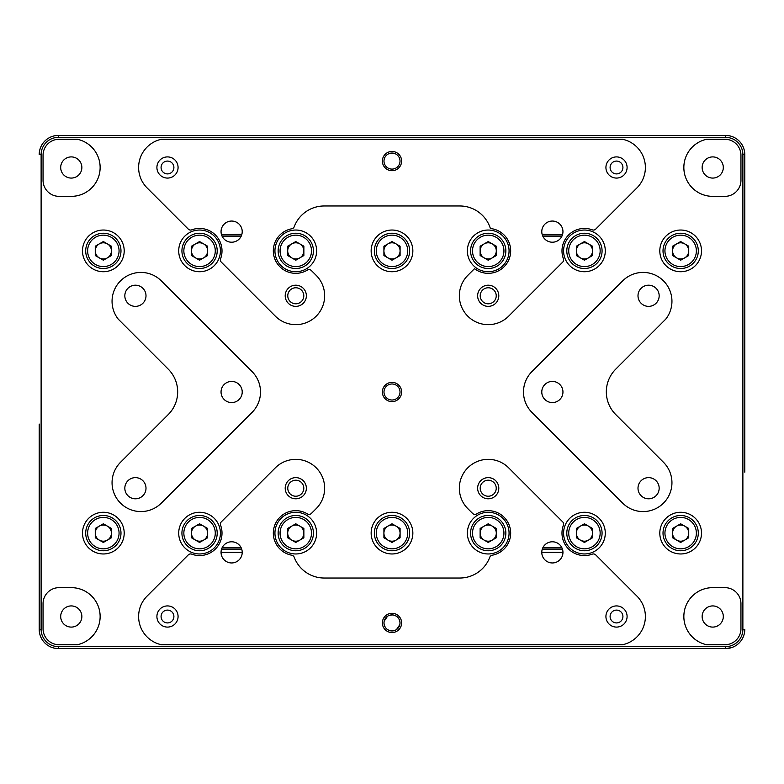<?xml version="1.0" encoding="UTF-8"?>
<svg xmlns="http://www.w3.org/2000/svg" width="784" height="784" viewBox="0 0 784 784"><rect width="100%" height="100%" fill="white"/><g stroke="black" fill="none" stroke-linecap="round" stroke-linejoin="round"><path stroke-width="1.18" d="M295.784 287.767A8.016 8.016 0 0 1 303.8 295.784A8.016 8.016 0 0 1 295.784 303.8A8.016 8.016 0 0 1 287.767 295.784A8.016 8.016 0 0 1 295.784 287.767M488.216 287.767A8.016 8.016 0 0 1 496.233 295.784A8.016 8.016 0 0 1 488.216 303.8A8.016 8.016 0 0 1 480.2 295.784A8.016 8.016 0 0 1 488.216 287.767M542.097 234.2L562.451 234.847L542.273 234.847M241.727 234.847L221.549 234.847L241.903 234.2M561.912 236.2L542.812 236.2M241.188 236.2L222.088 236.2M221.549 549.153L241.727 549.153M542.273 549.153L562.451 549.153M222.088 547.8L241.188 547.8M542.812 547.8L561.912 547.8M488.216 496.233A8.016 8.016 0 0 1 480.2 488.216A8.016 8.016 0 0 1 488.216 480.2A8.016 8.016 0 0 1 496.233 488.216A8.016 8.016 0 0 1 488.216 496.233M295.784 496.233A8.016 8.016 0 0 1 287.767 488.216A8.016 8.016 0 0 1 295.784 480.2A8.016 8.016 0 0 1 303.8 488.216A8.016 8.016 0 0 1 295.784 496.233M39.2 424.075L39.2 629.336A19.247 19.247 0 0 0 58.447 648.584A19.247 19.247 0 0 1 39.2 629.336L39.2 424.075M744.8 472.184L744.8 154.664L744.8 472.184M742.879 154.664L744.8 154.664A19.247 19.247 0 0 0 725.553 135.416L58.447 135.416A19.247 19.247 0 0 0 39.2 154.664A19.247 19.247 0 0 1 58.447 135.416L58.447 137.347A17.317 17.317 0 0 0 41.121 154.664L41.121 629.336A17.317 17.317 0 0 0 58.447 646.653L725.553 646.653A17.317 17.317 0 0 0 742.879 629.336L742.879 154.664A17.317 17.317 0 0 0 725.553 137.347L58.447 137.347M56.203 648.446L725.553 648.584A19.247 19.247 0 0 0 744.8 629.336A19.247 19.247 0 0 1 725.553 648.584L731.57 647.623M561.981 533.12A22.452 22.452 0 0 1 563.412 525.251A3.205 3.205 0 0 0 562.677 521.85L508.63 467.803A28.861 28.861 0 0 0 467.803 467.803A28.861 28.861 0 0 0 467.803 508.63L472.634 513.451A3.205 3.205 0 0 0 476.564 513.932A22.452 22.452 0 0 1 509.208 525.162A22.452 22.452 0 0 1 492.225 555.209A3.205 3.205 0 0 0 489.794 557.238A32.075 32.075 0 0 1 459.767 578.024L324.233 578.024A32.075 32.075 0 0 1 294.206 557.238A3.205 3.205 0 0 0 291.775 555.209A22.452 22.452 0 0 1 284.768 513.549A22.452 22.452 0 0 1 307.436 513.932A3.205 3.205 0 0 0 311.366 513.451L316.197 508.63A28.861 28.861 0 0 0 306.828 461.551A28.861 28.861 0 0 0 275.37 467.803L221.323 521.85A3.205 3.205 0 0 0 220.588 525.251A22.452 22.452 0 0 1 191.688 554.141A3.205 3.205 0 0 0 188.297 554.876L147.078 596.095A28.861 28.861 0 0 0 161.435 644.732L622.565 644.732A28.861 28.861 0 0 0 636.922 596.095L595.703 554.876A3.205 3.205 0 0 0 592.312 554.141A22.452 22.452 0 0 1 561.981 533.12M221.323 262.15A3.205 3.205 0 0 1 220.588 258.749A22.452 22.452 0 0 0 191.688 229.859A3.205 3.205 0 0 1 188.297 229.124L147.078 187.905A28.861 28.861 0 0 1 161.435 139.268L622.565 139.268A28.861 28.861 0 0 1 636.922 187.905L595.703 229.124A3.205 3.205 0 0 1 592.312 229.859A22.452 22.452 0 0 0 563.412 258.749A3.205 3.205 0 0 1 562.677 262.15L508.63 316.197A28.861 28.861 0 0 1 467.803 316.197A28.861 28.861 0 0 1 467.803 275.37L474.516 268.667A22.452 22.452 0 0 0 509.09 259.141A22.452 22.452 0 0 0 490.402 228.536A32.075 32.075 0 0 0 459.767 205.976L324.233 205.976A32.075 32.075 0 0 0 294.206 226.762A3.205 3.205 0 0 1 291.775 228.791A22.452 22.452 0 0 0 284.768 270.451A22.452 22.452 0 0 0 307.436 270.068A3.205 3.205 0 0 1 311.366 270.549L316.197 275.37A28.861 28.861 0 0 1 306.828 322.449A28.861 28.861 0 0 1 275.37 316.197L221.323 262.15M671.947 482.719A28.861 28.861 0 0 1 622.672 503.122L531.954 412.413A28.861 28.861 0 0 1 531.954 371.587L622.672 280.878A28.861 28.861 0 0 1 671.947 301.281A28.861 28.861 0 0 1 665.753 319.147L615.724 369.176A32.075 32.075 0 0 0 615.724 414.54L663.489 462.305A28.861 28.861 0 0 1 671.947 482.719M260.504 392A28.861 28.861 0 0 1 252.046 412.413L161.328 503.122A28.861 28.861 0 0 1 120.511 503.122A28.861 28.861 0 0 1 120.511 462.305L168.276 414.54A32.075 32.075 0 0 0 168.276 369.176L118.247 319.147A28.861 28.861 0 0 1 121.755 279.702A28.861 28.861 0 0 1 161.328 280.878L252.046 371.587A28.861 28.861 0 0 1 260.504 392M124.195 533.12A20.845 20.845 0 0 1 103.341 553.965A20.845 20.845 0 0 1 82.496 533.12A20.845 20.845 0 0 1 103.341 512.275A20.845 20.845 0 0 1 124.195 533.12M701.504 250.88A20.845 20.845 0 0 1 680.659 271.725A20.845 20.845 0 0 1 659.805 250.88A20.845 20.845 0 0 1 680.659 230.035A20.845 20.845 0 0 1 701.504 250.88M412.845 250.88A20.845 20.845 0 0 1 392 271.725A20.845 20.845 0 0 1 371.155 250.88A20.845 20.845 0 0 1 392 230.035A20.845 20.845 0 0 1 412.845 250.88M412.845 533.12A20.845 20.845 0 0 1 392 553.965A20.845 20.845 0 0 1 371.155 533.12A20.845 20.845 0 0 1 392 512.275A20.845 20.845 0 0 1 412.845 533.12M701.504 533.12A20.845 20.845 0 0 1 680.659 553.965A20.845 20.845 0 0 1 659.805 533.12A20.845 20.845 0 0 1 680.659 512.275A20.845 20.845 0 0 1 701.504 533.12M124.195 250.88A20.845 20.845 0 0 1 103.341 271.725A20.845 20.845 0 0 1 82.496 250.88A20.845 20.845 0 0 1 103.341 230.035A20.845 20.845 0 0 1 124.195 250.88M401.624 392A9.624 9.624 0 0 1 392 401.624A9.624 9.624 0 0 1 382.376 392A9.624 9.624 0 0 1 392 382.376A9.624 9.624 0 0 1 401.624 392M100.136 616.508A28.861 28.861 0 0 1 77.322 644.732L59.084 644.732A16.033 16.033 0 0 1 43.051 628.699L43.051 603.68A16.033 16.033 0 0 1 59.084 587.647L71.275 587.647A28.861 28.861 0 0 1 100.136 616.508M100.136 167.492A28.861 28.861 0 0 1 71.275 196.353L59.084 196.353A16.033 16.033 0 0 1 43.051 180.32L43.051 155.301A16.033 16.033 0 0 1 59.084 139.268L77.322 139.268A28.861 28.861 0 0 1 100.136 167.492M220.412 533.12A20.845 20.845 0 0 1 199.567 553.965A20.845 20.845 0 0 1 178.713 533.12A20.845 20.845 0 0 1 199.567 512.275A20.845 20.845 0 0 1 220.412 533.12M316.628 533.12A20.845 20.845 0 0 1 295.784 553.965A20.845 20.845 0 0 1 274.939 533.12A20.845 20.845 0 0 1 295.784 512.275A20.845 20.845 0 0 1 316.628 533.12M509.061 533.12A20.845 20.845 0 0 1 488.216 553.965A20.845 20.845 0 0 1 467.372 533.12A20.845 20.845 0 0 1 488.216 512.275A20.845 20.845 0 0 1 509.061 533.12M605.287 533.12A20.845 20.845 0 0 1 584.433 553.965A20.845 20.845 0 0 1 563.588 533.12A20.845 20.845 0 0 1 584.433 512.275A20.845 20.845 0 0 1 605.287 533.12M605.287 250.88A20.845 20.845 0 0 1 584.433 271.725A20.845 20.845 0 0 1 563.588 250.88A20.845 20.845 0 0 1 584.433 230.035A20.845 20.845 0 0 1 605.287 250.88M509.061 250.88A20.845 20.845 0 0 1 488.216 271.725A20.845 20.845 0 0 1 467.372 250.88A20.845 20.845 0 0 1 488.216 230.035A20.845 20.845 0 0 1 509.061 250.88M316.628 250.88A20.845 20.845 0 0 1 295.784 271.725A20.845 20.845 0 0 1 274.939 250.88A20.845 20.845 0 0 1 295.784 230.035A20.845 20.845 0 0 1 316.628 250.88M220.412 250.88A20.845 20.845 0 0 1 199.567 271.725A20.845 20.845 0 0 1 178.713 250.88A20.845 20.845 0 0 1 199.567 230.035A20.845 20.845 0 0 1 220.412 250.88M383.984 392A8.016 8.016 0 0 0 392 400.016A8.016 8.016 0 0 0 400.016 392A8.016 8.016 0 0 0 392 383.984A8.016 8.016 0 0 0 383.984 392M401.624 622.927A9.624 9.624 0 0 1 392 632.541A9.624 9.624 0 0 1 382.376 622.927A9.624 9.624 0 0 1 392 613.304A9.624 9.624 0 0 1 401.624 622.927M178.076 616.508A10.584 10.584 0 0 1 167.492 627.092A10.584 10.584 0 0 1 156.908 616.508A10.584 10.584 0 0 1 167.492 605.924A10.584 10.584 0 0 1 178.076 616.508M627.092 616.508A10.584 10.584 0 0 1 616.508 627.092A10.584 10.584 0 0 1 605.924 616.508A10.584 10.584 0 0 1 616.508 605.924A10.584 10.584 0 0 1 627.092 616.508M242.217 552.367A10.584 10.584 0 0 1 231.633 562.951A10.584 10.584 0 0 1 221.049 552.367A10.584 10.584 0 0 1 231.633 541.783A10.584 10.584 0 0 1 242.217 552.367L221.049 552.367M562.951 552.367A10.584 10.584 0 0 1 552.367 562.951A10.584 10.584 0 0 1 541.783 552.367A10.584 10.584 0 0 1 552.367 541.783A10.584 10.584 0 0 1 562.951 552.367L541.783 552.367M306.368 488.216A10.584 10.584 0 0 1 295.784 498.8A10.584 10.584 0 0 1 285.2 488.216A10.584 10.584 0 0 1 295.784 477.632A10.584 10.584 0 0 1 306.368 488.216M498.8 488.216A10.584 10.584 0 0 1 488.216 498.8A10.584 10.584 0 0 1 477.632 488.216A10.584 10.584 0 0 1 488.216 477.632A10.584 10.584 0 0 1 498.8 488.216M401.624 161.073A9.624 9.624 0 0 1 392 170.696A9.624 9.624 0 0 1 382.376 161.073A9.624 9.624 0 0 1 392 151.459A9.624 9.624 0 0 1 401.624 161.073M178.076 167.492A10.584 10.584 0 0 1 167.492 178.076A10.584 10.584 0 0 1 156.908 167.492A10.584 10.584 0 0 1 167.492 156.908A10.584 10.584 0 0 1 178.076 167.492M627.092 167.492A10.584 10.584 0 0 1 616.508 178.076A10.584 10.584 0 0 1 605.924 167.492A10.584 10.584 0 0 1 616.508 156.908A10.584 10.584 0 0 1 627.092 167.492M242.217 231.633A10.584 10.584 0 0 1 231.633 242.217A10.584 10.584 0 0 1 221.049 231.633A10.584 10.584 0 0 1 231.633 221.049A10.584 10.584 0 0 1 242.217 231.633M562.951 231.633A10.584 10.584 0 0 1 552.367 242.217A10.584 10.584 0 0 1 541.783 231.633A10.584 10.584 0 0 1 552.367 221.049A10.584 10.584 0 0 1 562.951 231.633M306.368 295.784A10.584 10.584 0 0 1 295.784 306.368A10.584 10.584 0 0 1 285.2 295.784A10.584 10.584 0 0 1 295.784 285.2A10.584 10.584 0 0 1 306.368 295.784M498.8 295.784A10.584 10.584 0 0 1 488.216 306.368A10.584 10.584 0 0 1 477.632 295.784A10.584 10.584 0 0 1 488.216 285.2A10.584 10.584 0 0 1 498.8 295.784M659.168 295.784A10.584 10.584 0 0 1 648.584 306.368A10.584 10.584 0 0 1 638 295.784A10.584 10.584 0 0 1 648.584 285.2A10.584 10.584 0 0 1 659.168 295.784M659.168 488.216A10.584 10.584 0 0 1 648.584 498.8A10.584 10.584 0 0 1 638 488.216A10.584 10.584 0 0 1 648.584 477.632A10.584 10.584 0 0 1 659.168 488.216M562.951 392A10.584 10.584 0 0 1 552.367 402.584A10.584 10.584 0 0 1 541.783 392A10.584 10.584 0 0 1 552.367 381.416A10.584 10.584 0 0 1 562.951 392M146 295.784A10.584 10.584 0 0 1 135.416 306.368A10.584 10.584 0 0 1 124.832 295.784A10.584 10.584 0 0 1 135.416 285.2A10.584 10.584 0 0 1 146 295.784M146 488.216A10.584 10.584 0 0 1 135.416 498.8A10.584 10.584 0 0 1 124.832 488.216A10.584 10.584 0 0 1 135.416 477.632A10.584 10.584 0 0 1 146 488.216M242.217 392A10.584 10.584 0 0 1 231.633 402.584A10.584 10.584 0 0 1 221.049 392A10.584 10.584 0 0 1 231.633 381.416A10.584 10.584 0 0 1 242.217 392M723.309 167.492A10.584 10.584 0 0 1 712.725 178.076A10.584 10.584 0 0 1 702.141 167.492A10.584 10.584 0 0 1 712.725 156.908A10.584 10.584 0 0 1 723.309 167.492M723.309 616.508A10.584 10.584 0 0 1 712.725 627.092A10.584 10.584 0 0 1 702.141 616.508A10.584 10.584 0 0 1 712.725 605.924A10.584 10.584 0 0 1 723.309 616.508M81.859 616.508A10.584 10.584 0 0 1 71.275 627.092A10.584 10.584 0 0 1 60.691 616.508A10.584 10.584 0 0 1 71.275 605.924A10.584 10.584 0 0 1 81.859 616.508M81.859 167.492A10.584 10.584 0 0 1 71.275 178.076A10.584 10.584 0 0 1 60.691 167.492A10.584 10.584 0 0 1 71.275 156.908A10.584 10.584 0 0 1 81.859 167.492M383.984 623.035L383.984 622.927A8.016 8.016 0 0 0 392 630.944A8.016 8.016 0 0 0 400.016 622.927L400.016 623.251M161.073 616.508A6.419 6.419 0 0 0 167.492 622.927A6.419 6.419 0 0 0 173.901 616.508A6.419 6.419 0 0 0 167.492 610.099A6.419 6.419 0 0 0 161.073 616.508M610.099 616.508A6.419 6.419 0 0 0 616.508 622.927A6.419 6.419 0 0 0 622.927 616.508A6.419 6.419 0 0 0 616.508 610.099A6.419 6.419 0 0 0 610.099 616.508M383.984 161.073A8.016 8.016 0 0 0 392 169.099A8.016 8.016 0 0 0 400.016 161.073A8.016 8.016 0 0 0 392 153.056A8.016 8.016 0 0 0 383.984 161.073M161.073 167.492A6.419 6.419 0 0 0 167.492 173.901A6.419 6.419 0 0 0 173.901 167.492A6.419 6.419 0 0 0 167.492 161.073A6.419 6.419 0 0 0 161.073 167.492M610.099 167.492A6.419 6.419 0 0 0 616.508 173.901A6.419 6.419 0 0 0 622.927 167.492A6.419 6.419 0 0 0 616.508 161.073A6.419 6.419 0 0 0 610.099 167.492M395.165 630.287L392 630.944C387.149 630.483 384.474 627.817 383.984 622.927L383.984 622.604M400.016 622.81L400.016 622.927A8.016 8.016 0 0 0 392 614.901A8.016 8.016 0 0 0 383.984 622.927L384.082 621.683M384.17 621.183L387.512 616.273M388.835 615.558L392 614.901C396.851 615.362 399.526 618.037 400.016 622.927L399.918 624.162M399.83 624.662L396.488 629.572M724.916 139.268L706.678 139.268A28.861 28.861 0 0 0 712.725 196.353L724.916 196.353A16.033 16.033 0 0 0 740.949 180.32L740.949 155.301A16.033 16.033 0 0 0 724.916 139.268M740.949 628.699L740.949 603.68A16.033 16.033 0 0 0 724.916 587.647L712.725 587.647A28.861 28.861 0 0 0 706.678 644.732L724.916 644.732A16.033 16.033 0 0 0 740.949 628.699M744.8 154.664A19.247 19.247 0 0 0 725.553 135.416L58.447 135.416M58.447 648.584L725.553 648.584L58.447 648.584L58.447 646.653M52.43 647.623L53.851 648.025M54.263 648.123L55.174 648.299M684.697 540.117A8.085 8.085 0 0 0 684.697 526.123A8.085 8.085 0 0 0 672.574 533.12A8.085 8.085 0 0 0 684.697 540.117M663.019 533.12A17.64 17.64 0 0 1 680.659 515.48A17.64 17.64 0 0 1 698.299 533.12A17.64 17.64 0 0 1 680.659 550.76A17.64 17.64 0 0 1 663.019 533.12A17.64 17.64 0 0 0 680.659 550.76A17.64 17.64 0 0 0 698.299 533.12M680.659 523.79L688.734 528.455L688.734 537.785L680.659 542.45L672.574 537.785L672.574 528.455L680.659 523.79M588.48 540.117A8.085 8.085 0 0 0 588.48 526.123A8.085 8.085 0 0 0 576.358 533.12A8.085 8.085 0 0 0 588.48 540.117M566.793 533.12A17.64 17.64 0 0 1 584.433 515.48A17.64 17.64 0 0 1 602.073 533.12A17.64 17.64 0 0 1 584.433 550.76A17.64 17.64 0 0 1 566.793 533.12A17.64 17.64 0 0 0 584.433 550.76A17.64 17.64 0 0 0 602.073 533.12M584.433 523.79L592.518 528.455L592.518 537.785L584.433 542.45L576.358 537.785L576.358 528.455L584.433 523.79M492.264 540.117A8.085 8.085 0 0 0 492.264 526.123A8.085 8.085 0 0 0 480.131 533.12A8.085 8.085 0 0 0 492.264 540.117M470.576 533.12A17.64 17.64 0 0 1 488.216 515.48A17.64 17.64 0 0 1 505.856 533.12A17.64 17.64 0 0 1 488.216 550.76A17.64 17.64 0 0 1 470.576 533.12A17.64 17.64 0 0 0 488.216 550.76A17.64 17.64 0 0 0 505.856 533.12M488.216 523.79L496.301 528.455L496.301 537.785L488.216 542.45L480.131 537.785L480.131 528.455L488.216 523.79M396.038 540.117A8.085 8.085 0 0 0 396.038 526.123A8.085 8.085 0 0 0 383.915 533.12A8.085 8.085 0 0 0 396.038 540.117M374.36 533.12A17.64 17.64 0 0 1 392 515.48A17.64 17.64 0 0 1 409.64 533.12A17.64 17.64 0 0 1 392 550.76A17.64 17.64 0 0 1 374.36 533.12A17.64 17.64 0 0 0 392 550.76A17.64 17.64 0 0 0 409.64 533.12M392 523.79L400.085 528.455L400.085 537.785L392 542.45L383.915 537.785L383.915 528.455L392 523.79M299.821 540.117A8.085 8.085 0 0 0 299.821 526.123A8.085 8.085 0 0 0 287.699 533.12A8.085 8.085 0 0 0 299.821 540.117M278.144 533.12A17.64 17.64 0 0 1 295.784 515.48A17.64 17.64 0 0 1 313.424 533.12A17.64 17.64 0 0 1 295.784 550.76A17.64 17.64 0 0 1 278.144 533.12A17.64 17.64 0 0 0 295.784 550.76A17.64 17.64 0 0 0 313.424 533.12M295.784 523.79L303.869 528.455L303.869 537.785L295.784 542.45L287.699 537.785L287.699 528.455L295.784 523.79M203.605 540.117A8.085 8.085 0 0 0 203.605 526.123A8.085 8.085 0 0 0 191.482 533.12A8.085 8.085 0 0 0 203.605 540.117M181.927 533.12A17.64 17.64 0 0 1 199.567 515.48A17.64 17.64 0 0 1 217.207 533.12A17.64 17.64 0 0 1 199.567 550.76A17.64 17.64 0 0 1 181.927 533.12A17.64 17.64 0 0 0 199.567 550.76A17.64 17.64 0 0 0 217.207 533.12M199.567 523.79L207.642 528.455L207.642 537.785L199.567 542.45L191.482 537.785L191.482 528.455L199.567 523.79M107.388 540.117A8.085 8.085 0 0 0 107.388 526.123A8.085 8.085 0 0 0 95.266 533.12A8.085 8.085 0 0 0 107.388 540.117M85.701 533.12A17.64 17.64 0 0 1 103.341 515.48A17.64 17.64 0 0 1 120.981 533.12A17.64 17.64 0 0 1 103.341 550.76A17.64 17.64 0 0 1 85.701 533.12A17.64 17.64 0 0 0 103.341 550.76A17.64 17.64 0 0 0 120.981 533.12M103.341 523.79L111.426 528.455L111.426 537.785L103.341 542.45L95.266 537.785L95.266 528.455L103.341 523.79M107.388 257.877A8.085 8.085 0 0 0 107.388 243.883A8.085 8.085 0 0 0 95.266 250.88A8.085 8.085 0 0 0 107.388 257.877M85.701 250.88A17.64 17.64 0 0 1 103.341 233.24A17.64 17.64 0 0 1 120.981 250.88A17.64 17.64 0 0 1 103.341 268.52A17.64 17.64 0 0 1 85.701 250.88A17.64 17.64 0 0 0 103.341 268.52A17.64 17.64 0 0 0 120.981 250.88M103.341 241.55L111.426 246.215L111.426 255.545L103.341 260.21L95.266 255.545L95.266 246.215L103.341 241.55M203.605 257.877A8.085 8.085 0 0 0 203.605 243.883A8.085 8.085 0 0 0 191.482 250.88A8.085 8.085 0 0 0 203.605 257.877M181.927 250.88A17.64 17.64 0 0 1 199.567 233.24A17.64 17.64 0 0 1 217.207 250.88A17.64 17.64 0 0 1 199.567 268.52A17.64 17.64 0 0 1 181.927 250.88A17.64 17.64 0 0 0 199.567 268.52A17.64 17.64 0 0 0 217.207 250.88M199.567 241.55L207.642 246.215L207.642 255.545L199.567 260.21L191.482 255.545L191.482 246.215L199.567 241.55M299.821 257.877A8.085 8.085 0 0 0 299.821 243.883A8.085 8.085 0 0 0 287.699 250.88A8.085 8.085 0 0 0 299.821 257.877M278.144 250.88A17.64 17.64 0 0 1 295.784 233.24A17.64 17.64 0 0 1 313.424 250.88A17.64 17.64 0 0 1 295.784 268.52A17.64 17.64 0 0 1 278.144 250.88A17.64 17.64 0 0 0 295.784 268.52A17.64 17.64 0 0 0 313.424 250.88M295.784 241.55L303.869 246.215L303.869 255.545L295.784 260.21L287.699 255.545L287.699 246.215L295.784 241.55M396.038 257.877A8.085 8.085 0 0 0 396.038 243.883A8.085 8.085 0 0 0 383.915 250.88A8.085 8.085 0 0 0 396.038 257.877M374.36 250.88A17.64 17.64 0 0 1 392 233.24A17.64 17.64 0 0 1 409.64 250.88A17.64 17.64 0 0 1 392 268.52A17.64 17.64 0 0 1 374.36 250.88A17.64 17.64 0 0 0 392 268.52A17.64 17.64 0 0 0 409.64 250.88M392 241.55L400.085 246.215L400.085 255.545L392 260.21L383.915 255.545L383.915 246.215L392 241.55M492.264 257.877A8.085 8.085 0 0 0 492.264 243.883A8.085 8.085 0 0 0 480.131 250.88A8.085 8.085 0 0 0 492.264 257.877M470.576 250.88A17.64 17.64 0 0 1 488.216 233.24A17.64 17.64 0 0 1 505.856 250.88A17.64 17.64 0 0 1 488.216 268.52A17.64 17.64 0 0 1 470.576 250.88A17.64 17.64 0 0 0 488.216 268.52A17.64 17.64 0 0 0 505.856 250.88M488.216 241.55L496.301 246.215L496.301 255.545L488.216 260.21L480.131 255.545L480.131 246.215L488.216 241.55M588.48 257.877A8.085 8.085 0 0 0 588.48 243.883A8.085 8.085 0 0 0 576.358 250.88A8.085 8.085 0 0 0 588.48 257.877M566.793 250.88A17.64 17.64 0 0 1 584.433 233.24A17.64 17.64 0 0 1 602.073 250.88A17.64 17.64 0 0 1 584.433 268.52A17.64 17.64 0 0 1 566.793 250.88A17.64 17.64 0 0 0 584.433 268.52A17.64 17.64 0 0 0 602.073 250.88M584.433 241.55L592.518 246.215L592.518 255.545L584.433 260.21L576.358 255.545L576.358 246.215L584.433 241.55M684.697 257.877A8.085 8.085 0 0 0 684.697 243.883A8.085 8.085 0 0 0 672.574 250.88A8.085 8.085 0 0 0 684.697 257.877M663.019 250.88A17.64 17.64 0 0 1 680.659 233.24A17.64 17.64 0 0 1 698.299 250.88A17.64 17.64 0 0 1 680.659 268.52A17.64 17.64 0 0 1 663.019 250.88A17.64 17.64 0 0 0 680.659 268.52A17.64 17.64 0 0 0 698.299 250.88M680.659 241.55L688.734 246.215L688.734 255.545L680.659 260.21L672.574 255.545L672.574 246.215L680.659 241.55M725.553 137.347L725.553 135.416M742.879 629.336L744.8 629.336M725.553 646.653L725.553 648.584M41.121 629.336L39.2 629.336M41.121 154.664L39.2 154.664M696.368 533.12A15.719 15.719 0 0 0 680.659 517.401A15.719 15.719 0 0 0 664.94 533.12A15.719 15.719 0 0 0 680.659 548.839A15.719 15.719 0 0 0 696.368 533.12M600.152 533.12A15.719 15.719 0 0 0 584.433 517.401A15.719 15.719 0 0 0 568.723 533.12A15.719 15.719 0 0 0 584.433 548.839A15.719 15.719 0 0 0 600.152 533.12M503.936 533.12A15.719 15.719 0 0 0 488.216 517.401A15.719 15.719 0 0 0 472.507 533.12A15.719 15.719 0 0 0 488.216 548.839A15.719 15.719 0 0 0 503.936 533.12M407.719 533.12A15.719 15.719 0 0 0 392 517.401A15.719 15.719 0 0 0 376.281 533.12A15.719 15.719 0 0 0 392 548.839A15.719 15.719 0 0 0 407.719 533.12M311.493 533.12A15.719 15.719 0 0 0 295.784 517.401A15.719 15.719 0 0 0 280.064 533.12A15.719 15.719 0 0 0 295.784 548.839A15.719 15.719 0 0 0 311.493 533.12M215.277 533.12A15.719 15.719 0 0 0 199.567 517.401A15.719 15.719 0 0 0 183.848 533.12A15.719 15.719 0 0 0 199.567 548.839A15.719 15.719 0 0 0 215.277 533.12M119.06 533.12A15.719 15.719 0 0 0 103.341 517.401A15.719 15.719 0 0 0 87.632 533.12A15.719 15.719 0 0 0 103.341 548.839A15.719 15.719 0 0 0 119.06 533.12M119.06 250.88A15.719 15.719 0 0 0 103.341 235.161A15.719 15.719 0 0 0 87.632 250.88A15.719 15.719 0 0 0 103.341 266.599A15.719 15.719 0 0 0 119.06 250.88M215.277 250.88A15.719 15.719 0 0 0 199.567 235.161A15.719 15.719 0 0 0 183.848 250.88A15.719 15.719 0 0 0 199.567 266.599A15.719 15.719 0 0 0 215.277 250.88M311.493 250.88A15.719 15.719 0 0 0 295.784 235.161A15.719 15.719 0 0 0 280.064 250.88A15.719 15.719 0 0 0 295.784 266.599A15.719 15.719 0 0 0 311.493 250.88M407.719 250.88A15.719 15.719 0 0 0 392 235.161A15.719 15.719 0 0 0 376.281 250.88A15.719 15.719 0 0 0 392 266.599A15.719 15.719 0 0 0 407.719 250.88M503.936 250.88A15.719 15.719 0 0 0 488.216 235.161A15.719 15.719 0 0 0 472.507 250.88A15.719 15.719 0 0 0 488.216 266.599A15.719 15.719 0 0 0 503.936 250.88M600.152 250.88A15.719 15.719 0 0 0 584.433 235.161A15.719 15.719 0 0 0 568.723 250.88A15.719 15.719 0 0 0 584.433 266.599A15.719 15.719 0 0 0 600.152 250.88M696.368 250.88A15.719 15.719 0 0 0 680.659 235.161A15.719 15.719 0 0 0 664.94 250.88A15.719 15.719 0 0 0 680.659 266.599A15.719 15.719 0 0 0 696.368 250.88"/></g></svg>
